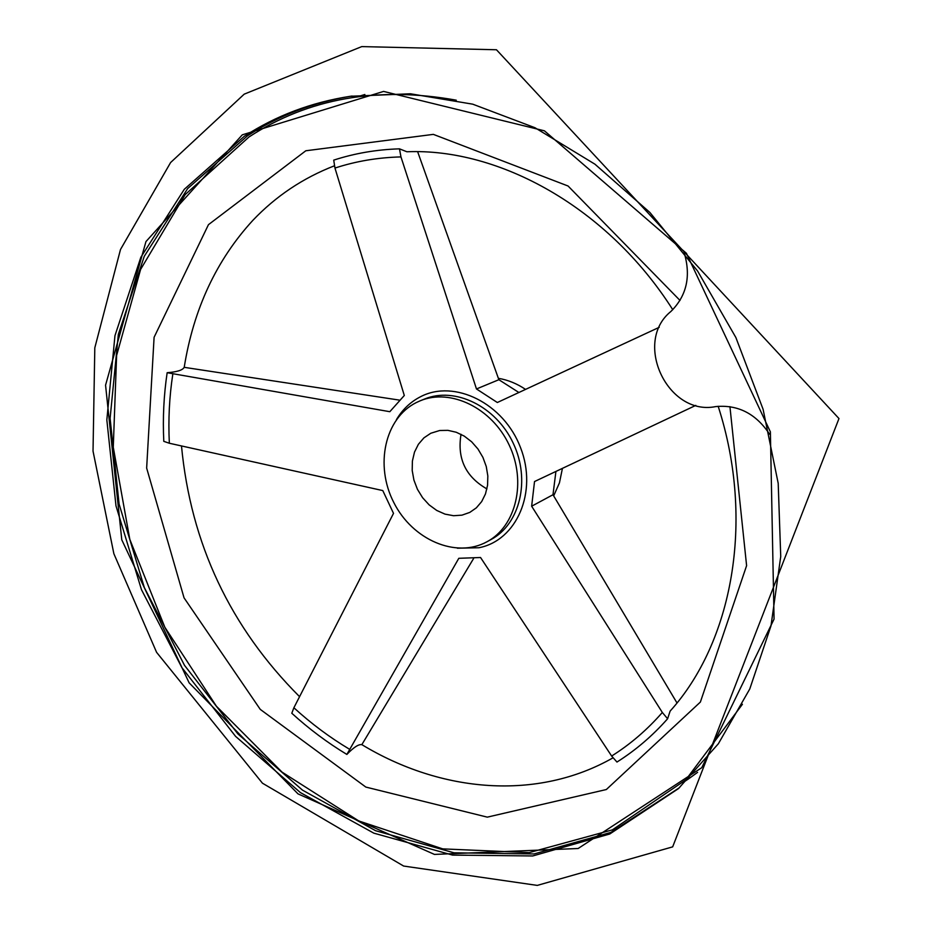 <?xml version="1.0" encoding="UTF-8"?>
<svg xmlns="http://www.w3.org/2000/svg" width="932" height="932" viewBox="0 0 932 932"><rect width="100%" height="100%" fill="white"/><g stroke="black" fill="none" stroke-linecap="round" stroke-linejoin="round"><path stroke-width="1.4" d="M769.587 434.195C755.899 413.633 737.888 404.43 715.59 406.608C667.638 416.278 632.781 342.184 670.865 311.498C686.779 295.747 691.183 276.047 684.088 252.386M473.572 558.548L361.826 744.68C358.692 744.051 353.706 747.301 346.867 754.431L458.812 558.303L480.551 557.511L611.637 756.038L616.961 762.05C635.508 750.353 652.4 735.931 667.615 718.758L670.12 711.104C731.771 642.952 755.479 521.699 718.176 406.282M346.867 754.431C327.377 742.653 309.016 728.929 291.798 713.248L293.883 707.761L393.514 513.369L382.784 490.582L169.344 443.248L163.787 441.349C162.669 418.095 163.799 395.215 167.154 372.707L389.821 411.699L404.302 395.483L334.961 168.063L333.726 160.129C354.603 153.337 376.516 149.563 399.478 148.84L400.958 156.914L476.473 388.959L498.865 379.708L417.653 151.718M659.239 327.307L497.339 402.507L476.473 388.959M695.808 405.385L534.525 481.541L531.648 506.216L662.337 712.479L667.615 718.758M676.97 702.914L552.991 494.741L555.915 471.441M399.176 400.073L184.175 367.325C182.684 370.167 177.01 371.961 167.154 372.707M518.891 392.5L498.865 379.708M531.648 506.216L552.991 494.741M416.348 402.542L420.32 400.748C450.669 388.073 491.851 407.971 509.14 444.96C526.801 481.762 516.118 526.242 487.087 541.702C456.086 558.862 412.387 539.779 393.77 502.465C374.652 465.418 384.683 418.27 416.348 402.542M672.776 309.704C607.664 207.254 498.923 147.897 406.9 151.765L399.478 148.84M430.794 433.252L439.706 430.502L447.919 430.351L456.249 432.25L464.287 436.129L471.65 441.803L477.965 449.003L482.916 457.379L486.259 466.524L487.832 475.972L487.564 485.257L485.467 493.948L481.669 501.591L476.345 507.847L469.775 512.414L461.969 515.151L453.581 515.722L445.018 514.126L436.735 510.445L429.128 504.864L422.592 497.7L417.431 489.288L413.913 480.062L412.2 470.474L412.398 461.002L414.495 452.113L418.398 444.273L423.92 437.865L430.794 433.252M486.923 488.927C465.627 476.718 456.995 458.509 461.037 434.3M498.399 378.322C507.882 379.918 516.934 383.611 525.566 389.401M562.439 468.353L559.445 482.858L553.678 495.871M396.426 419.645C402.449 409.532 410.488 401.89 420.542 396.729C454.397 378.916 503.897 403.323 520.58 447.768C537.915 491.98 516.654 540.595 478.897 547.748L457.332 548.214M349.279 749.107C329.648 737.363 311.183 723.582 293.883 707.761M169.344 443.248C168.179 419.843 169.333 396.846 172.793 374.245M334.961 168.063C355.896 161.213 377.891 157.496 400.958 156.914M662.337 712.479C647.169 729.814 630.265 744.342 611.637 756.038M420.32 400.748L424.561 399.036C454.851 386.384 495.929 406.201 513.159 443.061C530.762 479.735 520.079 524.075 491.094 539.5L487.087 541.702M679.603 787.575L610.938 832.393L534.024 853.957L454.035 852.815L375.573 830.703L302.481 790.126L237.94 733.962L184.524 665.366L144.344 587.591L119.086 504.061L110.104 418.363L118.341 334.39L144.274 256.288L187.681 188.555L247.446 135.839C278.633 115.521 313.49 102.252 352.016 96.031M742.431 704.277L685.766 779.886L612.371 829.864L529.178 852.617L442.735 848.877L358.785 820.952L282.058 772.139L216.387 706.2L164.824 627.213L129.816 539.395L113.273 447.232L116.605 355.511L140.604 269.418L185.188 194.59L249.077 136.911C308.562 98.279 377.635 86.035 456.261 100.178M244.184 136.375C275.837 115.743 311.253 102.369 350.444 96.264L410.464 93.782L472.722 104.174L535.003 127.742L594.896 164.16L649.895 212.473L697.59 271.014L735.884 337.547L763.098 409.311L778.197 483.312L780.736 556.462L770.985 625.885L749.759 689.004L718.362 743.759L678.426 788.635L609.773 833.989L532.743 855.96L452.556 855.098L373.825 833.15L300.442 792.608L235.598 736.385L181.903 667.65L141.466 589.676L115.987 505.89L106.831 419.924L114.962 335.648L140.849 257.267L184.303 189.289L244.184 136.375M242.285 134.837L383.588 91.418L544.416 130.818L686.418 253.294L770.38 431.854L774.061 619.081L701.749 767.7L578.143 848.504L434.44 854.411L298.019 793.889L189.114 682.807L121.777 539.814L105.561 385.172L145.951 241.598L242.285 134.837M357.632 96.683L364.866 94.493M697.579 772.36L689.633 778.104M688.934 778.604L682.655 782.81M729.931 406.632L746.602 565.654L700.375 702.064L606.336 789.532L487.296 817.143L365.833 787.074L260.261 709.38L184.047 597.843L146.65 468.074L154.095 337.291L208.453 224.67L305.801 150.774L433.345 134.371L568.077 186.016L680.011 300.442M244.207 94.155L170.603 162.541L120.496 249.496L94.808 347.811L93.025 451.111L113.867 553.725L156.588 652.33L262.451 783.195L403.638 866.049L537.275 885.4L672.671 846.862L838.975 418.55L496.465 49.757L361.756 46.6L244.207 94.155M334.378 165.814C303.028 177.977 275.86 196.163 252.84 220.371C216.434 260.051 193.565 309.04 184.21 367.336M181.484 445.904C190.792 543.624 230.169 627.224 299.591 696.693M361.849 744.645C441.605 792.887 537.426 800.879 612.941 757.867"/></g></svg>
